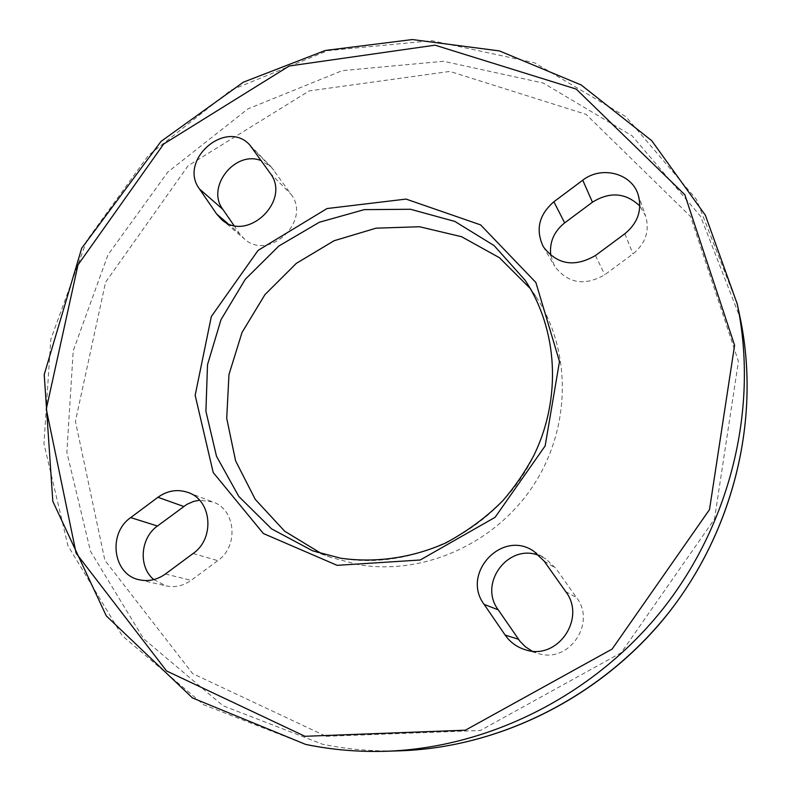 <?xml version="1.0" encoding="UTF-8"?>
<svg xmlns="http://www.w3.org/2000/svg" width="791" height="791" viewBox="0 0 791 791"><rect width="100%" height="100%" fill="white"/><g stroke="black" fill="none" stroke-linecap="round" stroke-linejoin="round"><path stroke-width="0.59" stroke-dasharray="3.96 2.97" d="M321.897 553.848L330.816 557.378L358.105 564.576C422.641 575.818 494.642 544.198 533.005 485.99C571.428 427.822 571.725 350.195 535.823 296.378L530.286 288.547M550.783 255.463L554.57 266.132C567.79 283.494 584.529 286.372 604.769 274.744L632.988 253.901C645.624 243.45 649.836 230.824 645.634 216.012L639.83 206.016M233.889 225.405L239.475 233.523L244.152 238.724C268.594 261.95 312.03 220.936 291.039 194.309L271.382 167.099L261.287 160.672M153.78 579.595L166.179 585.904C175.019 587.733 183.344 585.884 191.145 580.337L217.802 560.651C239.001 546.245 235.718 509.434 212.898 501.959L199.53 500.219M531.987 651.052L538.038 653.415C568.739 663.936 596.711 623.298 576.52 597.571L555.806 568.304L545.839 558.851L539.482 555.687M400.177 750.807C373.678 751.618 347.753 749.423 322.402 744.202L223.003 705.75L143.606 638.752L90.5 551.287L66.859 452.314L73.227 350.739L107.972 254.86L167.781 172.092L247.909 108.901L342.276 70.636L443.563 61.283L543.288 83.065L632.128 135.815L700.589 216.329L740.178 317.942M326.139 736.312L480.424 730.479L621.192 652.753L714.471 519.123L738.448 361.457L690.592 216.566L586.052 114.359L449.911 71.417L309.222 90.896L188.06 165.794L105.579 282.209L75.422 421.306L104.847 560.255L192.589 673.566L326.139 736.312M737.261 304.051L696.446 199.401L625.899 116.702L534.429 62.736L431.846 40.697L327.721 50.673L230.725 90.303L148.342 155.461L86.743 240.642L50.802 339.27L43.95 443.751L67.897 545.602L122.19 635.677L203.633 704.751L305.86 744.44M535.823 296.378L525.155 280.291C562.233 335.859 561.847 416.264 521.961 476.607C482.154 536.98 407.543 569.836 340.852 558.248M565.654 591.549L576.52 597.571M544.119 561.076L555.806 568.304M165.408 574.009L191.145 580.337M193.093 553.512L217.802 560.651M227.442 223.23L239.475 233.523M270.107 173.15L291.039 194.309M252.576 148.342L274.032 170.283M595.475 255.513L604.769 274.744M624.85 233.75L632.988 253.901M330.816 557.378L312.663 550.823M533.767 551.228L545.839 558.851M525.491 649.807L538.038 653.415M188.218 492.526L212.898 501.959M139.532 579.823L166.179 585.904M221.431 219.334L244.152 238.724M249.847 145.05L271.382 167.099M543.298 246.723L554.57 266.132M638.05 194.339L645.634 216.012"/><path stroke-width="1.19" d="M530.286 288.547L499.398 257.688L461.539 236.697L419.457 226.73L376.032 228.184L334.089 240.731L296.289 263.383L264.945 294.628L242.016 332.477L228.965 374.578L226.71 418.291L235.589 460.827L255.236 499.348L284.602 531.157L321.897 553.848M639.83 206.016C625.671 192.668 609.871 191.392 592.449 202.209L564.675 222.874C553.888 231.545 549.251 242.412 550.783 255.463M261.287 160.672C235.145 149.885 205.779 187.071 222.844 209.348L233.889 225.405M199.53 500.219L193.587 501.425L186.824 504.401L157.449 526.015C140.244 538.038 138.158 566.84 153.78 579.595M539.482 555.687C508.88 542.547 477.972 583.096 498.231 609.831L520.013 641.343L525.481 646.85L531.987 651.052M544.119 561.076L565.654 591.549C586.645 618.344 557.447 660.762 525.491 649.807C517.027 647.256 510.244 642.341 505.152 635.064L484.141 604.403C460.787 573.505 502.107 529.149 533.767 551.228L544.119 561.076M193.093 553.512L165.408 574.009C157.3 579.783 148.678 581.721 139.532 579.823C112.984 575.017 107.378 533.45 130.713 517.601L157.953 497.272C167.593 490.469 177.678 488.887 188.218 492.526C211.82 500.258 215.103 538.513 193.093 553.512M216.615 213.975L199.49 188.99C177.906 160.474 226.008 118.343 249.847 145.05L270.107 173.15C291.76 200.657 246.654 243.341 221.431 219.334L216.615 213.975L227.442 223.23M624.85 233.75L595.475 255.513C574.404 267.645 557.012 264.718 543.298 246.723C535.349 229.795 538.869 214.806 553.868 201.774L582.759 180.21C601.18 165.546 631.347 173.031 638.05 194.339C642.411 209.714 638.011 222.854 624.85 233.75M400.177 750.807C496.906 747.525 594.941 700.193 661.078 622.122C732.525 537.099 761.674 420.733 740.178 317.942C760.764 416.57 734.938 528.022 669.146 612.115C603.039 695.951 500.871 747.446 400.177 750.807L385.988 751.262C489.797 747.811 595.376 694.567 663.748 607.864C731.774 520.913 758.49 405.724 737.261 304.051L705.354 215.201L651.705 140.66L581.197 84.983L499.477 50.931L412.319 39.55L325.259 50.476L243.351 82.185L161.028 141.411L81.681 248.255L44.217 374.568L52.819 501.326L106.271 615.873L192.5 697.949L305.702 744.43C331.864 749.828 358.63 752.112 385.988 751.262C358.669 752.112 331.963 749.838 305.86 744.44M340.852 558.248L312.663 550.823L271.59 528.872L238.823 496.471L216.497 456.259L205.907 411.261L207.519 364.681L221.005 319.673L245.339 279.223L278.867 246.001L319.396 222.231L364.275 209.635L410.499 209.269L454.855 221.431L494.098 245.586L525.155 280.291C557.754 329.382 561.936 398.249 533.727 455.685C525.145 471.762 514.892 486.722 502.957 500.545C487.038 516.731 467.975 530.87 445.748 542.962C411.963 557.962 375.616 563.123 340.733 558.219L312.663 550.823M337.124 565.338L420.239 559.988L495.117 517.294L545.157 445.906L559.494 361.517L535.873 282.486L480.612 224.891L406.04 199.085L327.039 208.547L258.103 250.371L211.335 316.529L195.159 395.282L213.204 472.524L263.344 533.51L337.124 565.338M304.95 736.292L166.575 670.976L76.144 553.245L46.283 409.085L78.002 264.856L163.678 144.031L289.229 65.989L435.01 45.176L576.224 89.076L684.838 194.754L734.592 345.291L709.507 509.592L612.125 649.065L465.385 730.202L304.95 736.292M484.141 604.403L498.231 609.831M505.152 635.064L518.471 639.266M157.953 497.272L183.7 506.477M130.713 517.601L157.449 526.015M199.49 188.99L222.844 209.348M582.759 180.21L592.449 202.209M553.868 201.774L564.675 222.874M740.178 317.942L737.261 304.051"/></g></svg>
